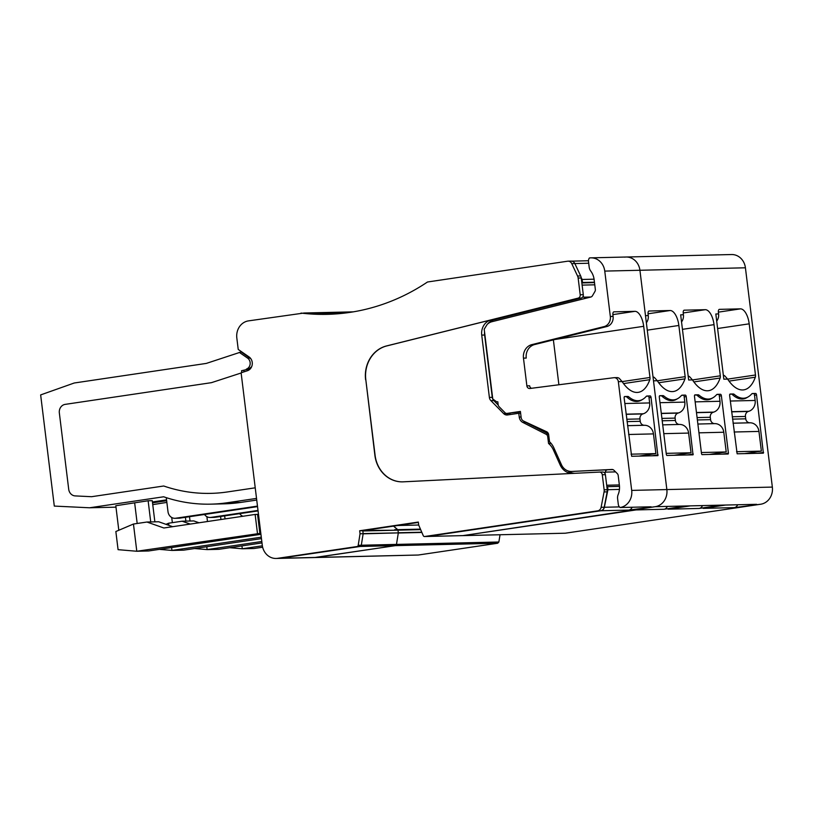 <?xml version="1.0" encoding="UTF-8"?>
<svg xmlns="http://www.w3.org/2000/svg" width="813" height="813" viewBox="0 0 813 813"><rect width="100%" height="100%" fill="white"/><g stroke="black" fill="none" stroke-linecap="round" stroke-linejoin="round"><path stroke-width="1.22" d="M756.588 504.314L725.562 505.046L703.174 508.369L734.342 507.617L760.724 504.223L565.33 533.206L462.943 535.615A1.524 1.362 88.7 0 1 462.79 535.625L636.081 509.924L664.008 509.263L686.253 505.971L655.227 506.692L462.943 535.615L427.77 536.438A1.524 1.362 88.7 0 1 427.618 536.448L600.919 510.747L628.845 510.097L655.227 506.692A15.254 13.608 88.7 0 0 666.853 489.568L653.5 380.83L657.311 380.738A45.772 20.569 81.6 0 0 673.428 391.51A45.772 20.569 81.6 0 0 684.983 378.858A3.049 1.372 81.6 0 0 685.146 376.653L678.855 325.474A15.254 6.86 81.6 0 0 670.105 310.515L649.079 311.013A3.049 1.372 81.6 0 0 648.998 311.013A3.049 1.372 81.6 0 0 648.073 314.072L648.256 315.576A9.156 8.16 88.7 0 1 646.376 322.771M699.18 508.44L721.426 505.137L690.389 505.869L668.012 509.192L699.18 508.44A4.573 4.085 88.7 0 0 702.422 505.584M707.859 507.668A4.573 4.085 88.7 0 1 706.416 508.267A4.573 4.085 88.7 0 0 707.991 507.647M737.594 504.761A4.573 4.085 88.7 0 1 734.342 507.617M667.26 506.418A4.573 4.085 88.7 0 1 664.008 509.263M637.656 509.304A4.573 4.085 88.7 0 1 636.081 509.924M500.036 534.751L498.867 542.007L497.719 543.236L418.278 555.025L314.377 557.555L395.321 545.645L396.48 544.405L398.299 533.003L421.876 532.444M498.867 542.007L396.48 544.405L398.319 532.881L397.984 530.167L398.309 532.759L421.774 532.21M420.667 529.639L397.984 530.167L393.573 526.113L397.73 529.659L420.443 529.131M343.056 313.29A228.849 204.134 88.7 0 1 341.328 313.168L312.72 313.838A228.849 204.134 88.7 0 1 304.143 313.005L339.306 312.182A228.849 204.134 88.7 0 0 346.318 312.893A228.849 204.134 88.7 0 1 339.306 312.182L353.299 311.857M624.587 257.152A15.254 13.608 88.7 0 1 626.081 257.02L731.578 254.54A15.254 13.608 88.7 0 1 745.419 267.792L772.35 487.089A15.254 13.608 88.7 0 1 760.724 504.223M672.829 508.481A4.573 4.085 88.7 0 1 671.253 509.101A4.573 4.085 88.7 0 0 672.686 508.501M496.692 401.866A3.049 2.724 88.7 0 1 496.682 401.866L496.855 401.856A3.049 2.724 88.7 0 1 496.692 401.866L492.769 398.99L484.202 329.214L487.17 324.417A12.205 10.884 88.7 0 1 491.956 321.704L590.787 297.04A3.049 2.724 88.7 0 0 592.464 295.739L594.923 291.511A3.049 2.724 88.7 0 0 595.34 289.438L594.13 279.601A16.778 14.969 88.7 0 0 590.726 271.024A7.632 6.809 88.7 0 1 589.171 267.121L588.49 261.552A4.573 4.085 88.7 0 1 589.425 257.975A15.254 13.608 88.7 0 1 590.919 257.843L626.081 257.02A15.254 13.608 88.7 0 1 639.922 270.272L745.419 267.792M648.256 315.576L645.492 315.647L639.922 270.272L604.76 271.095L610.329 316.47A9.156 8.16 88.7 0 1 604.059 326.602L531.834 344.631L534.598 344.56A12.205 10.884 88.7 0 0 526.224 358.076L523.47 358.137A12.205 10.884 88.7 0 1 531.834 344.631M730.074 394.061L730.155 394.041A1.524 0.681 81.6 0 0 730.115 394.051A1.524 0.681 81.6 0 0 729.647 395.575L737.147 453.796L763.366 453.176L756.537 394.945A1.524 0.681 81.6 0 0 755.663 393.441L751.984 393.695M730.155 394.041L733.255 393.97L729.861 394.224M732.452 394.681L734.291 394.407A5.335 2.398 81.6 0 0 733.255 393.97M734.291 394.407A47.296 21.25 81.6 0 0 744.647 398.136A47.296 21.25 81.6 0 0 751.639 394A5.335 2.398 81.6 0 1 752.432 393.533A5.335 2.398 81.6 0 1 752.564 393.522L755.663 393.441M718.59 313.93L715.826 313.991L723.834 379.173L727.635 379.092A45.772 20.569 81.6 0 0 743.763 389.864A45.772 20.569 81.6 0 0 755.318 377.202A3.049 1.372 81.6 0 0 755.47 374.996L749.19 323.828A15.254 6.86 81.6 0 0 740.44 308.859L719.414 309.357A3.049 1.372 81.6 0 0 719.332 309.367A3.049 1.372 81.6 0 0 718.397 312.416L718.59 313.93A9.156 8.16 88.7 0 1 716.7 321.115M697.28 395.504L699.129 395.23A5.335 2.398 81.6 0 0 698.093 394.803L694.983 394.874A1.524 0.681 81.6 0 0 694.952 394.874A1.524 0.681 81.6 0 0 694.485 396.398L701.538 453.867L701.975 454.619L728.194 454L728.428 453.237L722.361 454.142M699.129 395.23A47.296 21.25 81.6 0 0 709.475 398.959A47.296 21.25 81.6 0 0 716.477 394.823A5.335 2.398 81.6 0 1 717.259 394.356A5.335 2.398 81.6 0 1 717.391 394.346L720.501 394.275L716.812 394.529M728.428 453.237L721.375 395.768A1.524 0.681 81.6 0 0 720.501 394.275M720.308 375.819L692.493 379.945A45.772 20.569 81.6 0 0 708.601 390.687A45.772 20.569 81.6 0 0 720.145 378.025A3.049 1.372 81.6 0 0 720.308 375.819L714.027 324.651A15.254 6.86 81.6 0 0 705.278 309.692L684.241 310.18A3.049 1.372 81.6 0 0 684.17 310.19A3.049 1.372 81.6 0 0 683.235 313.239L683.418 314.753A9.156 8.16 88.7 0 1 681.538 321.938M688.184 376.053A4.573 4.085 88.7 0 1 689.607 376.714L692.473 379.915L688.662 380.006L680.664 314.814L683.418 314.753M681.965 395.209L682.229 395.169A5.335 2.398 81.6 0 0 682.097 395.179A5.335 2.398 81.6 0 0 681.304 395.646A47.296 21.25 81.6 0 1 674.312 399.783A47.296 21.25 81.6 0 1 663.957 396.053A5.335 2.398 81.6 0 0 662.92 395.626L659.526 395.87M682.229 395.169L685.329 395.098L681.65 395.352M659.75 395.707L659.821 395.697A1.524 0.681 81.6 0 0 659.78 395.697A1.524 0.681 81.6 0 0 659.313 397.222L666.375 454.701L666.812 455.443L693.032 454.833L686.213 396.592A1.524 0.681 81.6 0 0 685.329 395.098M659.821 395.697L662.92 395.626M152.529 502.83L166.655 500.727M204.52 514.477A7.632 6.809 -91.3 0 0 210.089 517.475A7.632 6.809 -91.3 0 0 210.831 517.414L214.967 517.322A7.632 6.809 88.7 0 1 214.226 517.383L210.089 517.475M257.995 510.422L210.831 517.414M258.067 510.92L214.967 517.322M239.683 513.653A7.632 6.809 -91.3 0 0 242.935 516.255M657.311 380.738L654.445 377.547A4.573 4.085 88.7 0 0 653.012 376.886M727.635 379.092L724.769 375.891A4.573 4.085 88.7 0 0 723.346 375.23M166.858 502.404L152.753 504.629M171.716 517.495L172.356 522.647M185.425 517.312L185.892 521.113L182.102 521.204L190.252 524.07M199.043 522.769L193.819 520.93L190.029 521.021L189.5 516.702M190.029 521.021L185.892 521.113M242.05 515.838L242.122 516.377M206.888 516.672L207.478 521.519M220.587 516.489L220.963 519.517M225.038 518.918L224.662 515.879M171.604 547.556L171.96 550.431L183.677 550.157L261.461 538.613M261.288 537.18L171.96 550.431L159.399 549.364M165.974 524.334L168.616 523.206L168.88 525.361M168.616 523.206L182.102 521.204M241.939 545.899L242.294 548.775L254.012 548.501L262.64 547.22M229.733 547.708L242.294 548.775L262.355 545.797M206.776 546.722L207.122 549.598L218.849 549.324L261.989 542.921M194.571 548.541L207.122 549.598L261.816 541.488M520.452 411.815L507.119 413.4L520.401 411.429L521.143 417.486A4.573 4.085 88.7 0 0 523.653 421.114L546.57 431.713A3.811 3.404 88.7 0 1 548.663 434.742L549.527 441.764A18.313 16.331 88.7 0 1 553.805 447.729L561.448 464.711A12.205 10.884 88.7 0 0 571.448 471.459L574.557 471.388A12.205 10.884 88.7 0 1 574.303 471.398M581.813 282.589L582.504 282.487L582.128 279.469L594.079 279.184M581.163 277.477L582.128 279.469M241.634 351.795L206.319 363.411L74.227 383.004L40.65 394.915L54.298 506.082L89.542 507.779L163.667 496.784A167.824 149.694 -91.3 0 0 210.821 504.151A167.824 149.694 -91.3 0 0 227.305 502.739L256.522 498.41M250.943 358.868L241.695 352.303M248.748 369.072L241.542 370.738L248.748 369.072L251.644 366.714M243.951 370.677L244.093 371.815M551.102 443.41L548.551 443.471L547.718 436.662A3.049 2.724 88.7 0 0 546.133 434.284L522.8 422.414A6.87 6.128 88.7 0 1 519.243 417.069L518.775 413.278L507.495 414.955A5.335 4.766 88.7 0 1 506.966 414.996A5.335 4.766 88.7 0 1 503.654 413.604L490.9 400.636A5.335 4.766 88.7 0 1 489.375 397.384L481.723 335.088A13.73 12.246 88.7 0 1 491.133 319.885L386.724 345.942A30.518 27.215 -91.3 0 0 365.809 379.722L374.895 455.351A30.518 27.215 88.7 0 0 402.567 481.855A30.518 27.215 88.7 0 0 403.207 481.835L599.466 472.089A3.049 2.724 88.7 0 1 602.291 474.741L604.14 489.802A6.108 5.447 88.7 0 1 604.069 491.926L601.112 507.292A4.573 4.085 88.7 0 1 597.677 510.849L424.671 536.509A1.524 1.362 88.7 0 1 423.258 535.655L418.695 525.076L418.329 522.058L359.681 530.757L360.047 533.775L358.208 545.31A1.524 1.362 88.7 0 1 357.049 546.539L277.609 558.328A15.254 13.608 88.7 0 1 276.115 558.46L314.377 557.555A15.254 13.608 -91.3 0 0 315.881 557.433L280.709 558.257A15.254 13.608 88.7 0 1 279.215 558.389L360.159 546.468L361.307 545.238L363.137 533.826L398.319 532.881M397.984 530.167L362.822 530.991L363.137 533.582L395.209 532.952M606.884 486.763L607.565 486.662L607.941 489.69L604.344 507.261A4.573 4.085 88.7 0 1 600.919 510.747M626.081 257.02A15.254 13.608 88.7 0 1 639.922 270.272L666.853 489.568L631.691 490.402A15.254 13.608 88.7 0 1 620.065 507.525A4.573 4.085 88.7 0 1 618.297 504.345L617.616 498.786A7.632 6.809 88.7 0 1 618.165 494.568A16.778 14.969 88.7 0 0 619.394 485.29L618.185 475.463A3.049 2.724 88.7 0 0 617.28 473.583L613.886 470.219A3.049 2.724 88.7 0 0 611.955 469.457L571.702 471.459L607.748 469.751A3.049 2.724 88.7 0 0 605.218 472.14L604.974 473.41M510.229 413.329A3.049 2.724 88.7 0 1 509.924 413.35L506.824 413.431A3.049 2.724 88.7 0 1 504.924 412.628L499.04 406.622A3.049 2.724 88.7 0 1 498.166 404.772L497.8 401.774L496.855 401.856M590.888 297.009L583.734 297.182L584.943 298.503M583.734 297.182L583.195 296.023M590.919 257.843A15.254 13.608 88.7 0 1 604.76 271.095M631.691 490.402L618.337 381.653L622.138 381.571A45.772 20.569 81.6 0 0 638.266 392.344A45.772 20.569 81.6 0 0 649.811 379.681A3.049 1.372 81.6 0 0 649.973 377.476L643.693 326.308A15.254 6.86 81.6 0 0 634.943 311.338L613.906 311.836A3.049 1.372 81.6 0 0 613.835 311.846A3.049 1.372 81.6 0 0 612.9 314.895L613.093 316.409A9.156 8.16 88.7 0 1 606.813 326.541L534.598 344.56M523.47 358.137L526.875 385.86A3.049 2.724 88.7 0 0 529.893 388.492L613.805 377.71A4.573 4.085 88.7 0 1 618.337 381.653M582.504 282.487L594.455 282.213M341.328 313.168A9.156 8.16 88.7 0 1 342.497 313.351M246.329 369.132A6.108 5.447 -91.3 0 0 250.14 364.092A6.108 5.447 -91.3 0 0 247.579 358.096L239.286 352.354M241.542 370.738L241.766 372.578M418.278 555.025L315.881 557.433L395.321 545.645A1.524 1.362 88.7 0 0 396.48 544.405L361.307 545.238L363.157 533.704L362.781 530.686L418.38 522.434M632.087 507.241A4.573 4.085 88.7 0 1 628.845 510.097M607.941 489.69L619.445 489.416M607.565 486.662L619.496 486.387M646.802 396.033L650.166 395.921A1.524 0.681 81.6 0 1 651.04 397.425L657.869 455.656L631.64 456.276L624.15 398.055A1.524 0.681 81.6 0 1 624.618 396.531A1.524 0.681 81.6 0 0 624.618 396.531L627.758 396.449L624.364 396.703M626.955 397.161L628.795 396.886A5.335 2.398 81.6 0 0 627.758 396.449M628.795 396.886A47.296 21.25 81.6 0 0 639.15 400.616A47.296 21.25 81.6 0 0 646.142 396.48A5.335 2.398 81.6 0 1 646.935 396.012A5.335 2.398 81.6 0 1 647.067 396.002M620.065 507.525L651.091 506.794M772.35 487.089L666.853 489.568A15.254 13.608 88.7 0 1 655.227 506.692M622.138 381.571L619.272 378.37A4.573 4.085 88.7 0 0 616.935 377.618L614.181 377.679M531.478 388.289A3.049 2.724 88.7 0 1 529.629 385.789L526.875 385.86M553.379 339.875L558.897 384.762M637.524 509.324A4.573 4.085 88.7 0 1 635.949 509.944M565.187 533.216L462.79 535.625A1.524 1.362 88.7 0 1 462.638 535.625M256.725 500.056L240.75 502.424L227.305 502.739M257.528 506.611L179.805 518.145A7.632 6.809 88.7 0 1 179.053 518.206L174.917 518.308A7.632 6.809 -91.3 0 1 167.996 511.682L166.33 498.064L167.183 497.942M174.917 518.308A7.632 6.809 -91.3 0 0 175.669 518.237L179.805 518.145M257.467 506.103L175.669 518.237M210.821 504.151L224.266 503.836A167.824 149.694 -91.3 0 0 240.75 502.424M255.221 487.82L227.355 491.956A167.824 149.694 88.7 0 1 210.872 493.369A167.824 149.694 -91.3 0 0 227.355 491.956L255.221 487.82M163.718 486.001A167.824 149.694 -91.3 0 0 210.872 493.369A167.824 149.694 88.7 0 1 163.718 486.001L91.584 496.702L163.718 486.001M75.192 495.91L91.584 496.702L75.192 495.91A7.632 6.809 88.7 0 1 68.709 489.284A7.632 6.809 -91.3 0 0 75.192 495.91M59.339 412.933L68.709 489.284L59.339 412.933A7.632 6.809 88.7 0 1 65.152 404.376A7.632 6.809 -91.3 0 0 59.339 412.933M211.431 382.669L65.152 404.376L211.431 382.669L241.126 372.994L211.431 382.669M115.974 507.16L89.542 507.779M152.427 501.977L166.553 499.873M172.651 526.682L158.657 521.753L154.866 521.844L152.265 500.666L148.129 500.767L115.802 505.737L118.81 530.259M260.81 533.277L136.797 551.255L133.454 524.029L115.853 531.519L118.078 549.669L136.797 551.255L148.515 550.98L260.932 534.304M134.643 502.769L137.184 523.481M148.129 500.767L150.73 521.946L146.929 522.027L163.86 527.993L255.14 514.446L257.548 514.385L258.686 516.042M154.866 521.844L150.73 521.946M258.483 514.365L257.548 514.385L259.875 533.298L260.587 531.529M133.454 524.029L146.929 522.027M257.457 533.348L255.14 514.446M276.115 558.46A15.254 13.608 88.7 0 1 262.274 545.208L241.105 372.791L247.426 370.728A7.632 6.809 88.7 0 0 252.243 364.437A7.632 6.809 88.7 0 0 249.042 356.917L238.229 349.448L236.827 338.005A15.254 13.608 88.7 0 1 248.453 320.881L304.143 313.005A228.849 204.134 88.7 0 0 328.767 314.306M301.034 313.076A228.849 204.134 88.7 0 0 327.212 314.346A228.849 204.134 88.7 0 0 427.496 281.999L567.576 261.217A4.573 4.085 88.7 0 1 568.023 261.176L571.122 261.105A4.573 4.085 88.7 0 1 574.842 263.564L580.665 275.953A6.108 5.447 88.7 0 1 581.244 277.975L583.297 294.692A3.049 2.724 88.7 0 1 581.204 298.066L494.03 319.824A13.73 12.246 88.7 0 0 487.668 323.97M498.217 405.067L493.796 400.565A5.335 4.766 88.7 0 1 492.272 397.323L484.619 335.027A13.73 12.246 88.7 0 1 484.548 332.039M508.643 414.782A5.335 4.766 88.7 0 1 506.55 413.532L506.418 413.4M548.48 433.939L525.696 422.343A6.87 6.128 88.7 0 1 524.405 421.459M574.496 473.329A15.254 13.608 88.7 0 1 567.809 470.849M599.588 472.089L602.565 472.018A3.049 2.724 88.7 0 1 605.39 474.67L607.24 489.731A6.108 5.447 88.7 0 1 607.169 491.855L604.211 507.221A4.573 4.085 88.7 0 1 600.787 510.767L424.671 536.509M462.79 535.625L427.618 536.448A1.524 1.362 88.7 0 1 427.475 536.448M358.208 545.31L361.307 545.238A1.524 1.362 88.7 0 1 360.159 546.468L277.609 558.328M365.606 379.732A30.518 27.215 88.7 0 1 386.521 345.942L386.724 345.942M568.023 261.176A4.573 4.085 88.7 0 1 571.742 263.636L577.565 276.024A6.108 5.447 88.7 0 1 578.145 278.046L580.197 294.763A3.049 2.724 88.7 0 1 578.104 298.137L386.521 345.942M518.775 413.278L520.625 413.238M548.551 443.471A18.313 16.331 88.7 0 1 553.409 449.945L554.781 449.914M572.637 473.42A15.254 13.608 88.7 0 1 560.177 464.985L553.409 449.945M359.681 530.757L362.781 530.686M360.047 533.775L363.157 533.704M365.809 379.722L375.098 455.341A30.518 27.215 -91.3 0 0 402.679 481.855M744.505 453.624L761.375 451.113L736.537 451.703M761.375 451.113L758.956 431.418A9.919 8.841 88.7 0 0 750.287 422.801L749.738 422.79A4.573 4.085 88.7 0 1 745.734 418.817L745.45 416.449A4.573 4.085 88.7 0 1 748.346 411.449L748.875 411.287A9.919 8.841 88.7 0 0 755.155 400.453L754.322 393.644M731.903 394.173A47.296 21.25 81.6 0 0 743.367 398.898A47.296 21.25 81.6 0 0 747.716 397.14M627.545 425.666L644.242 425.27A4.573 4.085 88.7 0 1 640.238 421.297L639.953 418.929A4.573 4.085 88.7 0 1 642.849 413.929L643.368 413.766A9.919 8.841 88.7 0 0 649.658 402.933L648.815 396.124L646.477 396.175M644.242 425.27L644.79 425.28A9.919 8.841 88.7 0 1 653.459 433.898L655.878 453.593L631.04 454.182M638.998 456.103L655.878 453.593M626.406 396.653A47.296 21.25 81.6 0 0 637.87 401.378A47.296 21.25 81.6 0 0 642.219 399.62M679.404 424.447L662.707 424.864L679.404 424.447A4.573 4.085 88.7 0 1 675.41 420.473L675.115 418.106A4.573 4.085 88.7 0 1 678.012 413.106L678.54 412.933A9.919 8.841 88.7 0 0 684.82 402.1L683.987 395.301M679.953 424.457A9.919 8.841 88.7 0 1 688.621 433.075L691.04 452.77L666.213 453.349M674.17 455.27L691.04 452.77M661.579 395.829A47.296 21.25 81.6 0 0 673.032 400.555A47.296 21.25 81.6 0 0 677.381 398.787M714.576 423.624L697.879 424.04L714.576 423.624A4.573 4.085 88.7 0 1 710.572 419.65L710.277 417.282A4.573 4.085 88.7 0 1 713.184 412.282L713.702 412.11A9.919 8.841 88.7 0 0 719.983 401.276L719.149 394.468M715.115 423.634A9.919 8.841 88.7 0 1 723.794 432.242L726.212 451.947L701.375 452.526M709.332 454.447L726.212 451.947M712.554 397.964A47.296 21.25 81.6 0 1 708.204 399.722A47.296 21.25 81.6 0 1 696.741 394.996L694.688 395.047M725.562 505.046L721.426 505.137M690.389 505.869L686.253 505.971M497.719 543.236L357.049 546.539M397.608 525.513L418.695 525.015M670.105 310.515L648.042 313.788M647.28 330.159L678.855 325.474M685.146 376.653L657.331 380.779M658.703 382.75L684.983 378.858M757.523 453.319L763.6 452.414M756.537 394.945L754.515 395.24M740.44 308.859L718.377 312.141M717.615 328.513L749.19 323.828M755.47 374.996L727.665 379.122M729.037 381.104L755.318 377.202M696.741 394.996L698.093 394.803M721.375 395.768L719.342 396.073M683.205 312.964L705.278 309.692M682.442 329.336L714.027 324.651M693.865 381.927L720.145 378.025M686.213 396.592L684.18 396.896M693.265 454.071L687.188 454.965M662.117 396.327L663.957 396.053M588.693 263.239L571.742 263.636M249.998 358.035L247.579 358.096M394.884 530.239L364.366 530.442M397.73 529.659L394.62 529.741M604.344 507.261L619.404 506.906M606.691 485.229L619.343 484.934M605.218 472.14L615.573 471.896M607.748 469.751L612.972 469.619M594.77 284.814L582.118 285.109M594.506 282.629L581.854 282.924M604.059 326.602L606.813 326.541M610.329 316.47L613.093 316.409M634.943 311.338L612.87 314.621M555.066 339.458L643.693 326.308M649.973 377.476L622.158 381.602M623.541 383.584L649.811 379.681M650.166 395.921L648.815 396.124M651.04 397.425L649.018 397.72M658.103 454.894L652.026 455.798M577.565 276.024L580.665 275.953M578.145 278.046L581.244 277.975M580.197 294.763L583.297 294.692M578.104 298.137L581.204 298.066M491.133 319.885L494.03 319.824M481.723 335.088L484.619 335.027M489.375 397.384L492.272 397.323M490.9 400.636L493.796 400.565M503.654 413.604L506.55 413.532M519.243 417.069L521.092 417.028M522.8 422.414L525.696 422.343M546.133 434.284L548.572 434.233M547.718 436.662L548.897 436.632M560.177 464.985L561.559 464.955M602.291 474.741L605.39 474.67M604.14 489.802L607.24 489.731M604.069 491.926L607.169 491.855M601.112 507.292L604.211 507.221M597.677 510.849L600.787 510.767M734.119 432.008L758.956 431.418M733.041 423.207L750.287 422.801M733.041 423.187L749.738 422.79M732.543 419.132L745.734 418.817M732.249 416.764L745.45 416.449M731.649 411.845L748.346 411.449M731.629 411.693L748.875 411.287M730.318 401.033L755.155 400.453M627.047 421.612L640.238 421.297M644.79 425.28L627.545 425.687M639.953 418.929L626.752 419.244M628.622 434.488L653.459 433.898M626.152 414.325L642.849 413.929M626.132 414.173L643.368 413.766M624.821 403.512L649.658 402.933M662.209 420.778L675.41 420.473M675.115 418.106L661.914 418.41M663.794 433.654L688.621 433.075M661.315 413.502L678.012 413.106M661.294 413.339L678.54 412.933M659.983 402.689L684.82 402.1M697.371 419.955L710.572 419.65M710.277 417.282L697.087 417.587M698.956 432.831L723.794 432.242M696.477 412.669L713.184 412.282M696.456 412.516L713.702 412.11M695.156 401.866L719.983 401.276M740.033 398.817L744.647 398.136M704.871 399.64L709.475 398.959M669.699 400.474L674.312 399.783M588.449 260.749L571.732 261.146M634.536 401.297L639.15 400.616M599.527 472.089L602.626 472.018M424.518 536.529L427.618 536.448"/></g></svg>
